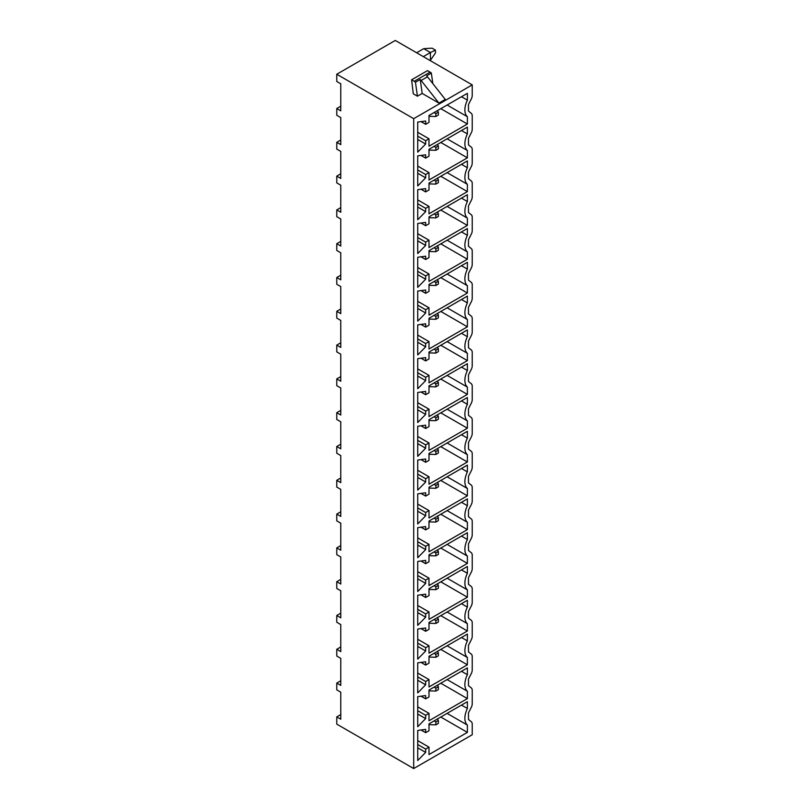 <?xml version="1.0" encoding="UTF-8"?>
<svg xmlns="http://www.w3.org/2000/svg" width="809" height="809" viewBox="0 0 809 809"><rect width="100%" height="100%" fill="white"/><g stroke="black" fill="none" stroke-linecap="round" stroke-linejoin="round"><path stroke-width="1.21" d="M467.39 100.134L467.39 93.318L429.003 115.485L429.003 122.381L425.655 124.313L425.655 121.006L417.717 122.068L417.717 152.153L425.655 144.032L425.655 140.736L429.003 138.804L429.003 146.186L467.39 124.03L467.39 116.729A16.322 9.425 120 0 1 467.39 100.134L461.484 96.726M467.39 116.729L447.114 105.018M336.766 74.246L413.702 118.67L413.702 768.55L472.234 734.754L472.234 724.227A5.916 3.418 120 0 0 471.253 721.689L468.472 719.474L468.472 712.85L471.253 707.43A5.916 3.418 120 0 0 472.234 703.759L472.234 690.431A5.916 3.418 120 0 0 471.253 687.883L468.472 685.678L468.472 679.054L471.253 673.634A5.916 3.418 120 0 0 472.234 669.953L472.234 656.635A5.916 3.418 120 0 0 471.253 654.087L468.472 651.882L468.472 645.258L471.253 639.838A5.916 3.418 120 0 0 472.234 636.157L472.234 622.829A5.916 3.418 120 0 0 471.253 620.291L468.472 618.086L468.472 611.462L471.253 606.042A5.916 3.418 120 0 0 472.234 602.361L472.234 589.033A5.916 3.418 120 0 0 471.253 586.495L468.472 584.28L468.472 577.656L471.253 572.236A5.916 3.418 120 0 0 472.234 568.565L472.234 555.237A5.916 3.418 120 0 0 471.253 552.699L468.472 550.484L468.472 543.86L471.253 538.44A5.916 3.418 120 0 0 472.234 534.769L472.234 521.441A5.916 3.418 120 0 0 471.253 518.903L468.472 516.688L468.472 510.064L471.253 504.644A5.916 3.418 120 0 0 472.234 500.973L472.234 487.645A5.916 3.418 120 0 0 471.253 485.097L468.472 482.892L468.472 476.268L471.253 470.848A5.916 3.418 120 0 0 472.234 467.167L472.234 453.849A5.916 3.418 120 0 0 471.253 451.301L468.472 449.096L468.472 442.472L471.253 437.052A5.916 3.418 120 0 0 472.234 433.371L472.234 420.043A5.916 3.418 120 0 0 471.253 417.505L468.472 415.29L468.472 408.676L471.253 403.256A5.916 3.418 120 0 0 472.234 399.575L472.234 386.247A5.916 3.418 120 0 0 471.253 383.709L468.472 381.494L468.472 374.87L471.253 369.45A5.916 3.418 120 0 0 472.234 365.779L472.234 352.451A5.916 3.418 120 0 0 471.253 349.913L468.472 347.698L468.472 341.074L471.253 335.654A5.916 3.418 120 0 0 472.234 331.983L472.234 318.655A5.916 3.418 120 0 0 471.253 316.107L468.472 313.902L468.472 307.278L471.253 301.858A5.916 3.418 120 0 0 472.234 298.177L472.234 284.859A5.916 3.418 120 0 0 471.253 282.311L468.472 280.106L468.472 273.482L471.253 268.062A5.916 3.418 120 0 0 472.234 264.381L472.234 251.053A5.916 3.418 120 0 0 471.253 248.515L468.472 246.31L468.472 239.686L471.253 234.266A5.916 3.418 120 0 0 472.234 230.585L472.234 217.257A5.916 3.418 120 0 0 471.253 214.719L468.472 212.504L468.472 205.88L471.253 200.46A5.916 3.418 120 0 0 472.234 196.789L472.234 183.461A5.916 3.418 120 0 0 471.253 180.923L468.472 178.708L468.472 172.084L471.253 166.664A5.916 3.418 120 0 0 472.234 162.993L472.234 149.665A5.916 3.418 120 0 0 471.253 147.127L468.472 144.912L468.472 138.288L471.253 132.868A5.916 3.418 120 0 0 472.234 129.197L472.234 115.869A5.916 3.418 120 0 0 471.253 113.321L468.472 111.116L468.472 104.492L471.253 99.072A5.916 3.418 120 0 0 472.234 95.391L472.234 84.874L395.298 40.45L336.766 74.246L336.766 81.487L340.771 83.802L340.771 110.843L336.766 108.527L340.771 106.212M413.702 118.67L472.234 84.874M467.39 725.086L467.39 732.388L429.003 754.544L429.003 747.162L425.655 749.094L425.655 752.4L417.717 760.511L417.717 730.426L425.655 729.374L425.655 732.681L429.003 730.749L429.003 723.843L467.39 701.676L467.39 708.492A16.322 9.425 120 0 0 467.39 725.086L447.114 713.386M467.39 691.291L467.39 698.592L429.003 720.748L429.003 713.366L425.655 715.298L425.655 718.604L417.717 726.715L417.717 696.63L425.655 695.568L425.655 698.875L429.003 696.943L429.003 690.047L467.39 667.88L467.39 674.696A16.322 9.425 120 0 0 467.39 691.291L447.114 679.58M467.39 657.495L467.39 664.796L429.003 686.952L429.003 679.57L425.655 681.502L425.655 684.798L417.717 692.919L417.717 662.834L425.655 661.772L425.655 665.079L429.003 663.147L429.003 656.241L467.39 634.084L467.39 640.9A16.322 9.425 120 0 0 467.39 657.495L447.114 645.784M467.39 623.699L467.39 630.99L429.003 653.156L429.003 645.764L425.655 647.696L425.655 651.002L417.717 659.123L417.717 629.038L425.655 627.976L425.655 631.283L429.003 629.351L429.003 622.445L467.39 600.288L467.39 607.104A16.322 9.425 120 0 0 467.39 623.699L447.114 611.988M467.39 589.892L467.39 597.194L429.003 619.36L429.003 611.968L425.655 613.9L425.655 617.206L417.717 625.327L417.717 595.242L425.655 594.18L425.655 597.487L429.003 595.555L429.003 588.649L467.39 566.492L467.39 573.308A16.322 9.425 120 0 0 467.39 589.892L447.114 578.192M467.39 556.096L467.39 563.398L429.003 585.554L429.003 578.172L425.655 580.104L425.655 583.41L417.717 591.521L417.717 561.436L425.655 560.384L425.655 563.691L429.003 561.759L429.003 554.853L467.39 532.686L467.39 539.502A16.322 9.425 120 0 0 467.39 556.096L447.114 544.396M467.39 522.301L467.39 529.602L429.003 551.758L429.003 544.376L425.655 546.308L425.655 549.614L417.717 557.725L417.717 527.64L425.655 526.588L425.655 529.885L429.003 527.953L429.003 521.057L467.39 498.89L467.39 505.706A16.322 9.425 120 0 0 467.39 522.301L447.114 510.6M467.39 488.505L467.39 495.806L429.003 517.962L429.003 510.58L425.655 512.512L425.655 515.808L417.717 523.929L417.717 493.844L425.655 492.782L425.655 496.089L429.003 494.157L429.003 487.261L467.39 465.094L467.39 471.91A16.322 9.425 120 0 0 467.39 488.505L447.114 476.794M467.39 454.709L467.39 462L429.003 484.166L429.003 476.774L425.655 478.706L425.655 482.012L417.717 490.133L417.717 460.048L425.655 458.986L425.655 462.293L429.003 460.361L429.003 453.455L467.39 431.298L467.39 438.114A16.322 9.425 120 0 0 467.39 454.709L447.114 442.998M467.39 420.902L467.39 428.204L429.003 450.37L429.003 442.978L425.655 444.91L425.655 448.216L417.717 456.337L417.717 426.252L425.655 425.19L425.655 428.497L429.003 426.565L429.003 419.659L467.39 397.502L467.39 404.318A16.322 9.425 120 0 0 467.39 420.902L447.114 409.202M467.39 387.106L467.39 394.408L429.003 416.574L429.003 409.182L425.655 411.114L425.655 414.42L417.717 422.531L417.717 392.456L425.655 391.394L425.655 394.701L429.003 392.769L429.003 385.863L467.39 363.696L467.39 370.522A16.322 9.425 120 0 0 467.39 387.106L447.114 375.406M467.39 353.311L467.39 360.612L429.003 382.768L429.003 375.386L425.655 377.318L425.655 380.624L417.717 388.735L417.717 358.65L425.655 357.598L425.655 360.905L429.003 358.974L429.003 352.067L467.39 329.9L467.39 336.716A16.322 9.425 120 0 0 467.39 353.311L447.114 341.61M467.39 319.515L467.39 326.816L429.003 348.972L429.003 341.59L425.655 343.522L425.655 346.828L417.717 354.939L417.717 324.854L425.655 323.792L425.655 327.099L429.003 325.167L429.003 318.271L467.39 296.104L467.39 302.92A16.322 9.425 120 0 0 467.39 319.515L447.114 307.814M467.39 285.719L467.39 293.02L429.003 315.176L429.003 307.794L425.655 309.726L425.655 313.022L417.717 321.143L417.717 291.058L425.655 289.996L425.655 293.303L429.003 291.371L429.003 284.465L467.39 262.308L467.39 269.124A16.322 9.425 120 0 0 467.39 285.719L447.114 274.008M467.39 251.923L467.39 259.214L429.003 281.38L429.003 273.988L425.655 275.92L425.655 279.226L417.717 287.347L417.717 257.262L425.655 256.2L425.655 259.507L429.003 257.575L429.003 250.669L467.39 228.512L467.39 235.328A16.322 9.425 120 0 0 467.39 251.923L447.114 240.212M467.39 218.117L467.39 225.418L429.003 247.584L429.003 240.192L425.655 242.124L425.655 245.43L417.717 253.551L417.717 223.466L425.655 222.404L425.655 225.711L429.003 223.78L429.003 216.873L467.39 194.716L467.39 201.532A16.322 9.425 120 0 0 467.39 218.117L447.114 206.416M467.39 184.321L467.39 191.622L429.003 213.788L429.003 206.396L425.655 208.328L425.655 211.634L417.717 219.745L417.717 189.66L425.655 188.608L425.655 191.915L429.003 189.984L429.003 183.077L467.39 160.91L467.39 167.736A16.322 9.425 120 0 0 467.39 184.321L447.114 172.62M467.39 150.525L467.39 157.826L429.003 179.982L429.003 172.6L425.655 174.532L425.655 177.838L417.717 185.949L417.717 155.864L425.655 154.812L425.655 158.109L429.003 156.177L429.003 149.281L467.39 127.114L467.39 133.93A16.322 9.425 120 0 0 467.39 150.525L447.114 138.824M340.771 680.774L336.766 683.089L336.766 689.855L340.771 692.17L340.771 719.201L336.766 716.885L340.771 714.569M336.766 716.885L336.766 724.126L413.702 768.55M336.766 683.089L340.771 685.405L340.771 658.374L336.766 656.048L336.766 649.293L340.771 646.978M336.766 649.293L340.771 651.609L340.771 624.568L336.766 622.252L336.766 615.497L340.771 613.182M336.766 615.497L340.771 617.813L340.771 590.772L336.766 588.456L336.766 581.701L340.771 579.375M336.766 581.701L340.771 584.017L340.771 556.976L336.766 554.661L336.766 547.895L340.771 545.579M336.766 547.895L340.771 550.221L340.771 523.18L336.766 520.865L336.766 514.099L340.771 511.784M336.766 514.099L340.771 516.415L340.771 489.384L336.766 487.058L336.766 480.303L340.771 477.988M336.766 480.303L340.771 482.619L340.771 455.578L336.766 453.262L336.766 446.507L340.771 444.192M336.766 446.507L340.771 448.823L340.771 421.782L336.766 419.466L336.766 412.711L340.771 410.396M336.766 412.711L340.771 415.027L340.771 387.986L336.766 385.671L336.766 378.905L340.771 376.589M336.766 378.905L340.771 381.231L340.771 354.19L336.766 351.875L336.766 345.109L340.771 342.794M336.766 345.109L340.771 347.425L340.771 320.394L336.766 318.079L336.766 311.313L340.771 308.998M336.766 311.313L340.771 313.629L340.771 286.598L336.766 284.272L336.766 277.517L340.771 275.202M336.766 277.517L340.771 279.833L340.771 252.792L336.766 250.477L336.766 243.721L340.771 241.406M336.766 243.721L340.771 246.037L340.771 218.996L336.766 216.681L336.766 209.925L340.771 207.6M336.766 209.925L340.771 212.241L340.771 185.2L336.766 182.885L336.766 176.119L340.771 173.804M336.766 176.119L340.771 178.445L340.771 151.404L336.766 149.089L336.766 142.323L340.771 140.008M336.766 108.527L336.766 115.282L340.771 117.608L340.771 144.639L336.766 142.323M413.278 93.804L417.424 96.19L422.187 93.44L420.235 79.494L415.462 82.245A5.916 3.418 -120 0 0 414.208 81.305L411.609 79.798L413.278 93.804M438.923 103.107L421.135 80.485L427.486 76.815L445.284 99.436L438.923 103.107L422.187 93.44M417.424 96.19L415.462 82.245M421.135 80.485A5.916 3.418 -120 0 0 420.235 79.494M427.486 76.815A5.916 3.418 -120 0 0 426.586 75.824L431.349 73.073A5.916 3.418 -120 0 0 430.105 72.132L427.496 70.626L411.609 79.798M431.349 73.073L432.835 83.61M467.39 708.492L461.484 705.084M467.39 732.388L440.794 717.037M429.003 747.162L417.717 740.639M425.655 749.094L417.717 744.502M425.655 752.4L417.717 747.809M425.655 732.681L421.004 729.991M434.059 720.92L435.859 721.962L435.859 724.854L438.367 723.408L438.367 720.506L435.859 721.962M429.003 724.662L435.859 724.854M437.426 718.979L438.367 720.506M467.39 674.696L461.484 671.288M467.39 698.592L440.794 683.231M429.003 713.366L417.717 706.844M425.655 715.298L417.717 710.706M425.655 718.604L417.717 714.013M425.655 698.875L421.004 696.195M434.059 687.124L435.859 688.156L435.859 691.058L438.367 689.612L438.367 686.71L435.859 688.156M429.003 690.866L435.859 691.058M437.426 685.183L438.367 686.71M467.39 640.9L461.484 637.492M467.39 664.796L440.794 649.435M429.003 679.57L417.717 673.048M425.655 681.502L417.717 676.911M425.655 684.798L417.717 680.217M425.655 665.079L421.004 662.399M434.059 653.328L435.859 654.36L435.859 657.262L438.367 655.806L438.367 652.914L435.859 654.36M429.003 657.07L435.859 657.262M437.426 651.376L438.367 652.914M467.39 607.104L461.484 603.696M467.39 630.99L440.794 615.639M429.003 645.764L417.717 639.252M425.655 647.696L417.717 643.115M425.655 651.002L417.717 646.421M425.655 631.283L421.004 628.593M434.059 619.522L435.859 620.564L435.859 623.466L438.367 622.01L438.367 619.118L435.859 620.564M429.003 623.274L435.859 623.466M437.426 617.58L438.367 619.118M467.39 573.308L461.484 569.9M467.39 597.194L440.794 581.843M429.003 611.968L417.717 605.456M425.655 613.9L417.717 609.319M425.655 617.206L417.717 612.615M425.655 597.487L421.004 594.797M434.059 585.726L435.859 586.768L435.859 589.66L438.367 588.214L438.367 585.322L435.859 586.768M429.003 589.478L435.859 589.66M437.426 583.785L438.367 585.322M467.39 539.502L461.484 536.094M467.39 563.398L440.794 548.047M429.003 578.172L417.717 571.65M425.655 580.104L417.717 575.512M425.655 583.41L417.717 578.819M425.655 563.691L421.004 561.001M434.059 551.93L435.859 552.972L435.859 555.864L438.367 554.418L438.367 551.516L435.859 552.972M429.003 555.682L435.859 555.864M437.426 549.989L438.367 551.516M467.39 505.706L461.484 502.298M467.39 529.602L440.794 514.251M429.003 544.376L417.717 537.854M425.655 546.308L417.717 541.717M425.655 549.614L417.717 545.023M425.655 529.885L421.004 527.205M434.059 518.134L435.859 519.176L435.859 522.068L438.367 520.622L438.367 517.72L435.859 519.176M429.003 521.876L435.859 522.068M437.426 516.193L438.367 517.72M467.39 471.91L461.484 468.502M467.39 495.806L440.794 480.445M429.003 510.58L417.717 504.058M425.655 512.512L417.717 507.921M425.655 515.808L417.717 511.227M425.655 496.089L421.004 493.409M434.059 484.338L435.859 485.37L435.859 488.272L438.367 486.826L438.367 483.924L435.859 485.37M429.003 488.08L435.859 488.272M437.426 482.397L438.367 483.924M467.39 438.114L461.484 434.706M467.39 462L440.794 446.649M429.003 476.774L417.717 470.262M425.655 478.706L417.717 474.125M425.655 482.012L417.717 477.431M425.655 462.293L421.004 459.603M434.059 450.532L435.859 451.574L435.859 454.476L438.367 453.02L438.367 450.128L435.859 451.574M429.003 454.284L435.859 454.476M437.426 448.591L438.367 450.128M467.39 404.318L461.484 400.91M467.39 428.204L440.794 412.853M429.003 442.978L417.717 436.466M425.655 444.91L417.717 440.329M425.655 448.216L417.717 443.635M425.655 428.497L421.004 425.807M434.059 416.736L435.859 417.778L435.859 420.67L438.367 419.224L438.367 416.332L435.859 417.778M429.003 420.488L435.859 420.67M437.426 414.795L438.367 416.332M467.39 370.522L461.484 367.114M467.39 394.408L440.794 379.057M429.003 409.182L417.717 402.67M425.655 411.114L417.717 406.522M425.655 414.42L417.717 409.829M425.655 394.701L421.004 392.011M434.059 382.94L435.859 383.982L435.859 386.874L438.367 385.428L438.367 382.536L435.859 383.982M429.003 386.692L435.859 386.874M437.426 380.999L438.367 382.536M467.39 336.716L461.484 333.308M467.39 360.612L440.794 345.261M429.003 375.386L417.717 368.864M425.655 377.318L417.717 372.727M425.655 380.624L417.717 376.033M425.655 360.905L421.004 358.215M434.059 349.144L435.859 350.186L435.859 353.078L438.367 351.632L438.367 348.73L435.859 350.186M429.003 352.886L435.859 353.078M437.426 347.203L438.367 348.73M467.39 302.92L461.484 299.512M467.39 326.816L440.794 311.455M429.003 341.59L417.717 335.068M425.655 343.522L417.717 338.931M425.655 346.828L417.717 342.237M425.655 327.099L421.004 324.419M434.059 315.348L435.859 316.38L435.859 319.282L438.367 317.836L438.367 314.934L435.859 316.38M429.003 319.09L435.859 319.282M437.426 313.407L438.367 314.934M467.39 269.124L461.484 265.716M467.39 293.02L440.794 277.659M429.003 307.794L417.717 301.272M425.655 309.726L417.717 305.135M425.655 313.022L417.717 308.441M425.655 293.303L421.004 290.623M434.059 281.552L435.859 282.584L435.859 285.486L438.367 284.03L438.367 281.138L435.859 282.584M429.003 285.294L435.859 285.486M437.426 279.601L438.367 281.138M467.39 235.328L461.484 231.92M467.39 259.214L440.794 243.863M429.003 273.988L417.717 267.476M425.655 275.92L417.717 271.339M425.655 279.226L417.717 274.645M425.655 259.507L421.004 256.817M434.059 247.746L435.859 248.788L435.859 251.69L438.367 250.234L438.367 247.342L435.859 248.788M429.003 251.498L435.859 251.69M437.426 245.805L438.367 247.342M467.39 201.532L461.484 198.124M467.39 225.418L440.794 210.067M429.003 240.192L417.717 233.68M425.655 242.124L417.717 237.543M425.655 245.43L417.717 240.839M425.655 225.711L421.004 223.021M434.059 213.95L435.859 214.992L435.859 217.884L438.367 216.438L438.367 213.546L435.859 214.992M429.003 217.702L435.859 217.884M437.426 212.009L438.367 213.546M467.39 167.736L461.484 164.318M467.39 191.622L440.794 176.271M429.003 206.396L417.717 199.874M425.655 208.328L417.717 203.737M425.655 211.634L417.717 207.043M425.655 191.915L421.004 189.225M434.059 180.154L435.859 181.196L435.859 184.088L438.367 182.642L438.367 179.74L435.859 181.196M429.003 183.906L435.859 184.088M437.426 178.213L438.367 179.74M467.39 133.93L461.484 130.522M467.39 157.826L440.794 142.475M429.003 172.6L417.717 166.078M425.655 174.532L417.717 169.941M425.655 177.838L417.717 173.247M425.655 158.109L421.004 155.429M434.059 146.358L435.859 147.4L435.859 150.292L438.367 148.846L438.367 145.944L435.859 147.4M429.003 150.1L435.859 150.292M437.426 144.417L438.367 145.944M425.655 124.313L421.004 121.633M425.655 144.032L417.717 139.451M425.655 140.736L417.717 136.145M429.003 138.804L417.717 132.282M467.39 124.03L440.794 108.669M434.059 112.562L435.859 113.594L435.859 116.496L438.367 115.05L438.367 112.148L435.859 113.594M429.003 116.304L435.859 116.496M437.426 110.621L438.367 112.148M423.734 48.661L432.097 48.176L435.444 50.107L430.428 52.524L423.734 48.661L416.625 52.767M423.319 56.62L430.428 52.524L430.428 60.25L435.444 53L435.444 50.107M414.208 81.305L430.105 72.132"/></g></svg>
